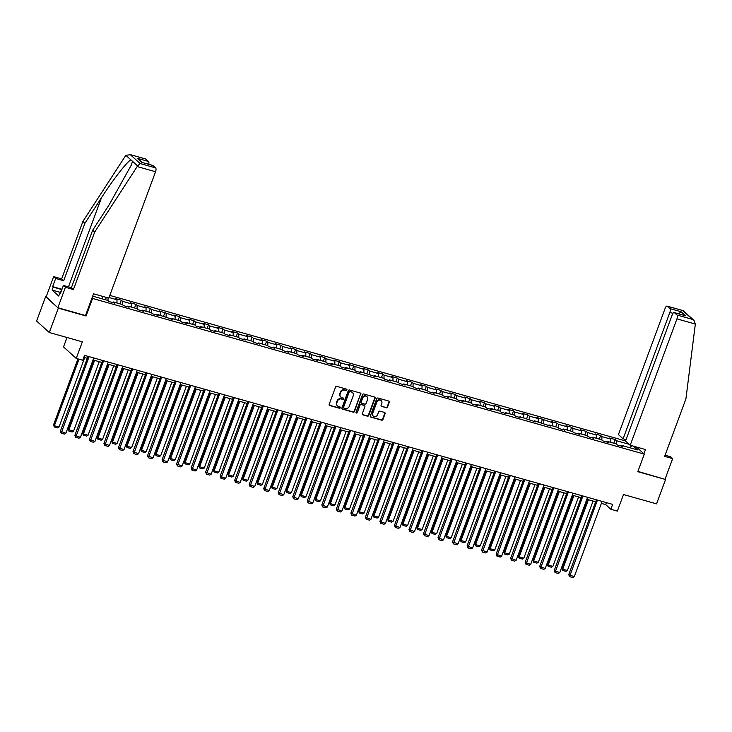 <?xml version="1.0" encoding="UTF-8"?>
<svg xmlns="http://www.w3.org/2000/svg" width="732" height="732" viewBox="0 0 732 732"><rect width="100%" height="100%" fill="white"/><g stroke="black" fill="none" stroke-linecap="round" stroke-linejoin="round"><path stroke-width="1.1" d="M346.904 389.982A0.723 0.65 132.1 0 0 346.51 389.131L336.802 386.395A1.034 0.933 132.1 0 0 335.54 387.091L329.171 404.311A1.034 0.933 132.1 0 0 329.729 405.519L339.438 408.264A0.723 0.65 132.1 0 0 340.17 407.056A0.723 0.65 132.1 0 0 339.932 406.928L338.678 406.571A3.312 2.983 132.1 0 1 336.885 402.682L337.415 401.246A3.312 2.983 132.1 0 1 341.469 399.013L342.732 399.37A0.723 0.65 132.1 0 0 343.464 398.162A0.723 0.65 132.1 0 0 343.226 398.034L341.963 397.677A3.312 2.983 132.1 0 1 340.179 393.789L340.709 392.352A3.312 2.983 132.1 0 1 344.763 390.119L346.016 390.476A0.723 0.65 132.1 0 0 346.904 389.982M340.709 396.909A3.312 2.983 132.1 0 1 339.831 393.477L340.362 392.041A3.312 2.983 132.1 0 1 344.415 389.808L345.678 390.165A0.723 0.65 132.1 0 0 346.547 389.15M329.235 405.153A1.034 0.933 132.1 0 0 329.382 405.217L339.099 407.953A0.723 0.65 132.1 0 0 339.968 406.937M337.425 405.803A3.312 2.983 132.1 0 1 336.537 402.371L337.068 400.935A3.312 2.983 132.1 0 1 341.13 398.702L342.384 399.059A0.723 0.65 132.1 0 0 343.262 398.043M386.267 407.797A1.034 0.933 132.1 0 0 387.53 407.102L389.323 402.271A1.034 0.933 132.1 0 0 388.756 401.054L377.977 398.016A1.034 0.933 132.1 0 0 376.706 398.711L370.337 415.922A1.034 0.933 132.1 0 0 370.895 417.139L381.683 420.186A1.034 0.933 132.1 0 0 382.955 419.482L385.105 413.653A1.034 0.933 132.1 0 0 384.547 412.436L379.935 411.137A1.034 0.933 132.1 0 0 378.664 411.832L377.593 414.724A2.772 2.489 132.1 0 1 373.293 416.096A2.772 2.489 132.1 0 1 372.707 413.342L376.898 402.014A2.772 2.489 132.1 0 1 381.207 400.651A2.772 2.489 132.1 0 1 381.793 403.396L381.088 405.281A1.034 0.933 132.1 0 0 381.647 406.498L385.92 407.486A1.034 0.933 132.1 0 0 387.191 406.791L388.976 401.96A1.034 0.933 132.1 0 0 388.902 401.109M46.171 296.826L58.313 308.154L49.3 332.511L82.359 341.835L76.229 358.406L82.743 360.245L84.546 355.368L612.657 504.385L610.854 509.262L617.369 511.101L623.499 494.53L656.549 503.863L665.562 479.497L637.911 471.408M58.313 308.154L86.065 315.986L92.552 298.446L644.297 454.133L637.81 471.673L665.562 479.497M360.894 394.246A1.034 0.933 132.1 0 0 360.336 393.038L349.548 389.991A1.034 0.933 132.1 0 0 348.286 390.687L341.917 407.907A1.034 0.933 132.1 0 0 342.475 409.124L353.263 412.162A1.034 0.933 132.1 0 0 354.526 411.466L360.556 393.944A1.034 0.933 132.1 0 0 360.483 393.093M363.767 393.999L374.546 397.046A1.034 0.933 132.1 0 1 375.104 398.263L368.736 415.474A1.034 0.933 132.1 0 1 367.473 416.169L362.862 414.87A1.034 0.933 132.1 0 1 362.294 413.653L364.884 406.672A1.034 0.933 132.1 0 0 364.316 405.464L361.26 404.595A1.034 0.933 132.1 0 0 359.988 405.299L357.298 412.564A0.723 0.65 132.1 0 1 356.173 412.921A0.723 0.65 132.1 0 1 356.027 412.208L362.496 394.704A1.034 0.933 132.1 0 1 363.767 393.999M49.3 332.511L36.6 321.028L45.613 296.67M636.392 446.987L644.297 454.133M625.567 440.948L109.809 295.417M92.552 298.446L92.003 297.951M613.837 443.208L615.182 439.566L609.6 437.992L610.854 439.127L601.914 436.601L600.661 435.467L595.07 433.893L596.324 435.028L587.384 432.502L586.14 431.368L580.549 429.794L581.803 430.928L572.863 428.403L571.61 427.268L566.028 425.695L567.282 426.829L558.342 424.304L557.089 423.169L551.498 421.595L552.752 422.73L536.977 417.496L538.23 418.631L529.291 416.105L528.037 414.98L522.447 413.397L523.7 414.532L514.761 412.015L513.516 410.881L507.926 409.298L509.179 410.432L500.24 407.916L498.986 406.782L493.405 405.208L494.658 406.333L485.719 403.817L484.465 402.682L478.874 401.109L480.128 402.234L471.188 399.718L469.935 398.583L464.353 397.009L465.607 398.135L456.667 395.619L455.414 394.484L449.823 392.91L451.077 394.045L442.137 391.519L440.893 390.385L435.302 388.811L436.556 389.946L427.616 387.42L426.363 386.286L420.781 384.712L422.035 385.846L413.095 383.321L411.842 382.186L406.251 380.613L407.504 381.747L398.565 379.222L397.311 378.087L391.73 376.513L392.983 377.648L384.044 375.123L382.79 373.988L377.2 372.414L378.453 373.549L369.523 371.023L368.269 369.889L362.679 368.315L363.932 369.45L348.158 364.216L349.411 365.35L340.472 362.825L339.218 361.7L333.627 360.117L334.881 361.251L325.941 358.735L324.688 357.6L319.106 356.017L320.36 357.152L311.42 354.636L310.167 353.501L304.576 351.927L305.83 353.053L296.899 350.537L295.646 349.402L290.055 347.828L291.309 348.954L282.369 346.437L281.115 345.303L275.534 343.729L276.788 344.854L267.848 342.338L266.594 341.204L261.004 339.63L262.257 340.764L253.318 338.239L252.064 337.104L246.483 335.531L247.736 336.665L238.797 334.14L237.543 333.005L231.953 331.431L233.206 332.566L224.276 330.041L223.022 328.906L217.431 327.332L218.685 328.467L209.745 325.941L208.492 324.807L202.91 323.233L204.164 324.368L195.224 321.842L193.971 320.708L188.38 319.134L189.634 320.268L180.694 317.743L179.441 316.608L173.859 315.035L175.113 316.169L159.329 310.935L160.583 312.07L151.652 309.545L150.399 308.419L144.808 306.836L146.061 307.971L137.122 305.454L135.868 304.32L130.287 302.737L131.54 303.872L122.601 301.355L121.347 300.221L115.757 298.647L117.01 299.772L109.031 297.521M615.182 439.566L616.436 440.701L629.154 444.287M633.317 446.117L637.49 449.887L621.66 445.422L622.914 446.547L617.323 444.974L616.069 443.839L607.13 441.323L608.384 442.448L602.802 440.874L601.548 439.74L592.609 437.224L593.862 438.349L588.272 436.775L587.018 435.641L578.079 433.124L579.332 434.259L573.751 432.676L572.497 431.541L563.558 429.025L564.811 430.16L559.221 428.577L557.976 427.451L549.037 424.926L550.29 426.061L534.506 420.827L535.76 421.961L519.985 416.728L521.239 417.862L515.648 416.288L514.395 415.154L505.455 412.628L506.709 413.763L501.127 412.189L499.874 411.055L490.934 408.529L492.188 409.664L486.597 408.09L485.353 406.955L476.413 404.43L477.667 405.565L472.076 403.991L470.822 402.856L461.883 400.331L463.136 401.465L457.555 399.892L456.301 398.757L447.362 396.232L448.615 397.366L443.025 395.792L441.771 394.658L432.832 392.142L434.085 393.267L428.504 391.693L427.25 390.559L418.311 388.042L419.564 389.168L413.983 387.594L412.729 386.459L403.79 383.943L405.043 385.069L399.452 383.495L398.199 382.36L389.259 379.844L390.513 380.979L384.931 379.396L383.678 378.261L374.738 375.745L375.992 376.879L360.208 371.646L361.462 372.78L355.88 371.197L354.627 370.072L345.687 367.546L346.941 368.681L341.359 367.107L340.106 365.973L331.166 363.447L332.42 364.582L326.829 363.008L325.575 361.873L316.636 359.348L317.889 360.483L312.308 358.909L311.054 357.774L302.115 355.249L303.368 356.383L297.778 354.81L296.524 353.675L287.585 351.15L288.838 352.284L283.257 350.71L282.003 349.576L273.063 347.05L274.317 348.185L268.736 346.611L267.482 345.477L258.542 342.951L259.796 344.086L254.205 342.512L252.952 341.377L244.012 338.861L245.266 339.987L239.684 338.413L238.431 337.278L229.491 334.762L230.745 335.887L225.154 334.314L223.9 333.179L214.97 330.663L216.215 331.788L210.633 330.214L209.379 329.08L200.44 326.563L201.693 327.698L196.112 326.115L194.858 324.981L185.919 322.464L187.172 323.599L181.582 322.016L180.328 320.89L171.389 318.365L172.642 319.5L156.868 314.266L158.121 315.401L152.53 313.827L151.277 312.692L142.347 310.167L143.591 311.301L138.009 309.728L136.756 308.593L127.816 306.067L129.07 307.202L123.488 305.628L122.235 304.494L113.295 301.968L114.549 303.103L108.958 301.529L107.705 300.395L92.671 296.149M610.808 442.357L610.854 439.127M601.869 440.033L601.914 436.601M607.13 441.323L606.499 441.918M596.287 438.258L596.324 435.028M587.338 435.933L587.384 432.502M592.609 437.224L591.968 437.818M581.757 434.158L581.803 430.928M572.817 431.834L572.863 428.403M578.079 433.124L577.447 433.719M567.236 430.059L567.282 426.829M558.296 427.735L558.342 424.304M563.558 429.025L562.926 429.62M552.706 425.96L552.752 422.73M543.766 423.636L543.812 420.205M549.037 424.926L548.396 425.521M538.185 421.861L538.23 418.631M529.245 419.537L529.291 416.105M534.506 420.827L533.875 421.431M523.664 417.762L523.7 414.532M514.724 415.447L514.761 412.015M519.985 416.728L519.345 417.332M509.133 413.672L509.179 410.432M500.194 411.347L500.24 407.916M505.455 412.628L504.824 413.232M494.612 409.572L494.658 406.333M485.673 407.248L485.719 403.817M490.934 408.529L490.303 409.133M480.082 405.473L480.128 402.234M471.143 403.149L471.188 399.718M476.413 404.43L475.773 405.034M465.561 401.374L465.607 398.135M456.622 399.05L456.667 395.619M461.883 400.331L461.252 400.935M451.04 397.275L451.077 394.045M442.101 394.951L442.137 391.519M447.362 396.232L446.721 396.836M436.51 393.175L436.556 389.946M427.57 390.851L427.616 387.42M432.832 392.142L432.2 392.736M421.989 389.076L422.035 385.846M413.049 386.752L413.095 383.321M418.311 388.042L417.679 388.637M407.459 384.977L407.504 381.747M398.519 382.653L398.565 379.222M403.79 383.943L403.149 384.538M392.938 380.878L392.983 377.648M383.998 378.554L384.044 375.123M389.259 379.844L388.628 380.439M378.417 376.779L378.453 373.549M369.477 374.455L369.523 371.023M374.738 375.745L374.098 376.34M363.886 372.68L363.932 369.45M354.947 370.355L354.993 366.924M360.208 371.646L359.577 372.24M349.365 368.58L349.411 365.35M340.426 366.265L340.472 362.825M345.687 367.546L345.056 368.15M334.835 364.481L334.881 361.251M325.896 362.166L325.941 358.735M331.166 363.447L330.525 364.051M320.314 360.391L320.36 357.152M311.375 358.067L311.42 354.636M316.636 359.348L316.004 359.952M305.793 356.292L305.83 353.053M296.853 353.968L296.899 350.537M302.115 355.249L301.474 355.853M291.263 352.193L291.309 348.954M282.323 349.869L282.369 346.437M287.585 351.15L286.953 351.753M276.742 348.093L276.788 344.854M267.802 345.769L267.848 342.338M273.063 347.05L272.432 347.654M262.212 343.994L262.257 340.764M253.272 341.67L253.318 338.239M258.542 342.951L257.902 343.555M247.69 339.895L247.736 336.665M238.751 337.571L238.797 334.14M244.012 338.861L243.381 339.456M233.169 335.796L233.206 332.566M224.23 333.472L224.276 330.041M229.491 334.762L228.851 335.357M218.639 331.697L218.685 328.467M209.7 329.373L209.745 325.941M214.97 330.663L214.33 331.257M204.118 327.597L204.164 324.368M195.179 325.273L195.224 321.842M200.44 326.563L199.809 327.158M189.588 323.498L189.634 320.268M180.648 321.174L180.694 317.743M185.919 322.464L185.278 323.059M175.067 319.399L175.113 316.169M166.127 317.075L166.173 313.644M171.389 318.365L170.757 318.96M160.546 315.3L160.583 312.07M151.606 312.985L151.652 309.545M156.868 314.266L156.227 314.87M146.016 311.201L146.061 307.971M137.076 308.886L137.122 305.454M142.347 310.167L141.706 310.771M131.495 307.111L131.54 303.872M122.555 304.787L122.601 301.355M127.816 306.067L127.185 306.671M116.964 303.011L117.01 299.772M108.025 300.687L108.061 297.906M113.295 301.968L112.655 302.572M102.443 298.912L102.48 296.332M67.005 337.507L63.528 346.922L76.229 358.406M601.375 503.378L605.703 504.604L610.854 509.262M83.823 357.344L87.318 358.332M93.01 359.934L101.84 362.422M107.531 364.033L116.37 366.522M122.061 368.132L130.891 370.621M136.582 372.231L145.412 374.72M151.112 376.33L159.942 378.819M165.633 380.43L174.463 382.918M180.154 384.529L188.993 387.018M194.685 388.628L203.514 391.117M209.206 392.718L218.035 395.216M223.736 396.817L232.566 399.315M238.257 400.916L247.087 403.414M252.778 405.016L261.617 407.514M267.308 409.115L276.138 411.613M281.829 413.214L290.659 415.703M296.359 417.313L305.189 419.802M310.88 421.412L319.71 423.901M325.401 425.512L334.24 428M339.932 429.611L348.761 432.1M354.453 433.71L363.282 436.199M368.983 437.809L377.813 440.298M383.504 441.908L392.334 444.397M398.025 445.998L406.864 448.496M412.555 450.098L421.385 452.596M427.076 454.197L435.906 456.695M441.606 458.296L450.436 460.794M456.127 462.395L464.957 464.893M470.649 466.494L479.487 468.983M485.179 470.594L494.009 473.082M499.7 474.693L508.53 477.182M514.23 478.792L523.06 481.281M528.751 482.891L537.581 485.38M543.272 486.99L552.111 489.479M557.802 491.09L566.632 493.578M572.323 495.189L581.153 497.678M586.844 499.279L595.683 501.777M629.877 447.737L631.78 445.687M616.39 444.132L616.436 440.701M621.66 445.422L621.02 446.017M606.425 502.628L605.703 504.604M105.472 299.763L106.341 297.421M119.993 303.862L121.347 300.221M134.523 307.962L135.868 304.32M149.044 312.061L150.399 308.419M163.575 316.16L164.92 312.518M178.096 320.259L179.441 316.608M192.617 324.358L193.971 320.708M207.147 328.458L208.492 324.807M221.668 332.548L223.022 328.906M236.198 336.647L237.543 333.005M250.719 340.746L252.064 337.104M265.24 344.845L266.594 341.204M279.77 348.944L281.115 345.303M294.291 353.044L295.646 349.402M308.822 357.143L310.167 353.501M323.343 361.242L324.688 357.6M337.864 365.341L339.218 361.7M352.394 369.44L353.739 365.799M366.915 373.54L368.269 369.889M381.445 377.639L382.79 373.988M395.966 381.738L397.311 378.087M410.487 385.828L411.842 382.186M425.018 389.927L426.363 386.286M439.539 394.026L440.893 390.385M454.069 398.126L455.414 394.484M468.59 402.225L469.935 398.583M483.111 406.324L484.465 402.682M497.641 410.423L498.986 406.782M512.162 414.522L513.516 410.881M526.692 418.622L528.037 414.98M541.213 422.721L542.558 419.079M555.734 426.82L557.089 423.169M570.265 430.919L571.61 427.268M584.786 435.018L586.14 431.368M599.316 439.108L600.661 435.467M86.065 315.986L85.516 315.492M341.99 408.758A1.034 0.933 132.1 0 0 342.137 408.813L352.916 411.851A1.034 0.933 132.1 0 0 354.187 411.155L360.556 393.944M350.061 391.611A0.723 0.65 132.1 0 0 349.173 392.105L343.583 407.212A0.723 0.65 132.1 0 0 343.976 408.063L345.303 408.438A3.312 2.983 132.1 0 0 349.356 406.205L353.181 395.875A3.312 2.983 132.1 0 0 351.387 391.986L349.722 391.309A0.723 0.65 132.1 0 0 348.835 391.794L349.173 392.105M343.601 407.742A0.723 0.65 132.1 0 1 343.244 406.901L348.835 391.794M352.302 392.443A3.312 2.983 132.1 0 0 351.049 391.675L351.387 391.986M349.722 391.309L351.049 391.675M362.367 414.504A1.034 0.933 132.1 0 0 362.514 414.559L367.125 415.868A1.034 0.933 132.1 0 0 368.397 415.163L374.766 397.952A1.034 0.933 132.1 0 0 374.692 397.101M364.463 405.519A1.034 0.933 132.1 0 0 363.978 405.153L360.913 404.284A1.034 0.933 132.1 0 0 359.65 404.988L357.298 412.564M356.036 412.729A0.723 0.65 132.1 0 0 356.96 412.253M367.555 399.434A2.772 2.489 132.1 0 0 366.97 396.68A2.772 2.489 132.1 0 0 362.669 398.052L361.196 402.042A1.034 0.933 132.1 0 0 361.754 403.259L364.81 404.119A1.034 0.933 132.1 0 0 366.082 403.423L367.555 399.434M366.796 396.534A2.772 2.489 132.1 0 0 362.331 397.741L362.669 398.052M361.26 402.893A1.034 0.933 132.1 0 1 360.849 401.731L362.331 397.741M381.162 406.132A1.034 0.933 132.1 0 0 381.308 406.187L385.92 407.486M381.024 400.505A2.772 2.489 132.1 0 0 376.559 401.703L376.898 402.014M373.128 415.932A2.772 2.489 132.1 0 1 372.359 413.04L376.559 401.703M370.41 416.773A1.034 0.933 132.1 0 0 370.557 416.828L381.345 419.875A1.034 0.933 132.1 0 0 382.607 419.171L384.767 413.342A1.034 0.933 132.1 0 0 384.693 412.491M77.949 358.89L53.5 424.963L54.36 425.74L78.983 359.183M84.711 357.591L59.018 427.058L57.59 427.891L54.333 426.976L53.5 424.963M54.333 426.976L54.36 425.74L59.018 427.058M93.742 357.966L65.889 433.262L60.372 431.175L61.204 433.179L89.084 356.649M88.05 356.356L60.372 431.175M65.889 433.262L64.462 434.094L61.204 433.179M61.506 290.54L61.698 290.028M60.189 293.239L61.241 290.394M137.177 166.557L140.105 163.52L155.605 167.893A3.166 1.272 105.8 0 1 155.559 171.745L137.177 166.557L94.693 232.044L73.429 289.533L65.422 287.273L57.855 307.733L85.507 315.538L93.54 293.807L108.812 298.116L155.559 171.745M60.491 292.425L52.109 290.064L58.734 296.048L59.814 293.129L60.363 293.623L63.391 285.443L71.397 287.703L92.662 230.214L109.169 204.768L131.467 164.81L132.465 161.26L130.964 159.905C127.752 160.775 113.067 179.624 101.446 197.786L84.939 223.233L63.675 280.722L55.669 278.462L52.64 286.642L61.973 289.277M92.662 230.214L94.693 232.044M63.391 285.443L65.422 287.273M71.397 287.703L73.429 289.533M145.888 159.109L129.628 154.452L145.668 158.981A3.166 1.272 105.8 0 1 145.888 159.109L148.505 161.47A3.166 1.272 105.8 0 1 148.752 164.27M52.109 290.064L53.189 287.136L52.64 286.642M140.105 163.52L130.388 154.736L125.858 155.285L82.917 221.403L61.653 278.883L53.646 276.632L55.669 278.462M53.646 276.632L46.07 297.091L57.855 307.733M61.653 278.883L63.675 280.722M82.917 221.403L84.939 223.233M152.997 165.533L141.825 162.376L152.778 165.405A3.166 1.272 105.8 0 1 152.997 165.533L155.605 167.893M59.814 293.129L60.481 293.312M61.863 289.588L53.189 287.136M142.319 162.458L137.332 158.313L148.505 161.47M630.206 445.239L676.954 318.868A3.166 1.272 -74.2 0 0 677.009 315.016L674.401 312.656A3.166 1.272 -74.2 0 0 674.181 312.537A3.166 1.272 -74.2 0 0 672.287 314.65L625.54 441.021L630.206 445.239L645.478 449.549L643.913 453.785M677.009 315.016L692.509 319.39L693.973 320.342L695.336 324.056L685.921 398.876L664.656 456.365L672.662 458.616L670.64 456.786L665.077 455.222M672.662 458.616L665.095 479.085M669.899 308.593L667.291 306.232A3.166 1.272 -74.2 0 0 667.072 306.104A3.166 1.272 -74.2 0 0 665.178 308.227L618.43 434.598L623.106 438.816L669.853 312.445A3.166 1.272 -74.2 0 0 669.899 308.593L681.071 311.74L678.701 313.808M626.052 439.648L623.106 438.816M674.181 312.537L685.573 315.812L674.401 312.656M693.973 320.342L683.112 310.633L667.291 306.232M93.54 360.089L68.03 429.062L68.89 429.84L94.584 360.382M99.241 361.69L73.539 431.157L72.12 431.99L68.863 431.066L68.03 429.062M68.863 431.066L68.89 429.84L73.539 431.157M108.071 364.188L82.551 433.161L83.411 433.939L109.105 364.481M113.762 365.79L88.069 435.247L86.641 436.089L83.384 435.165L82.551 433.161M83.384 435.165L83.411 433.939L88.069 435.247M108.263 362.056L80.41 437.361L74.893 435.275L75.725 437.279L103.605 360.748M102.572 360.455L74.893 435.275M80.41 437.361L78.983 438.193L75.725 437.279M122.784 366.156L94.931 441.46L89.423 439.365L90.256 441.378L118.136 364.847M117.093 364.554L89.423 439.365M94.931 441.46L93.513 442.293L90.256 441.378M122.592 368.278L97.082 437.26L97.932 438.038L123.635 368.571M128.283 369.889L102.59 439.346L101.172 440.188L97.905 439.264L97.082 437.26M97.905 439.264L97.932 438.038L102.59 439.346M137.122 372.378L111.603 441.359L112.463 442.137L138.156 372.67M142.813 373.988L117.12 443.446L115.693 444.287L112.435 443.363L111.603 441.359M112.435 443.363L112.463 442.137L117.12 443.446M151.643 376.477L126.124 445.459L126.984 446.236L152.677 376.77M157.334 378.087L131.641 447.545L130.214 448.387L126.956 447.462L126.124 445.459M126.956 447.462L126.984 446.236L131.641 447.545M137.314 370.255L109.461 445.559L103.944 443.464L104.777 445.477L132.657 368.946M131.623 368.654L103.944 443.464M109.461 445.559L108.034 446.392L104.777 445.477M151.835 374.354L123.983 449.658L118.474 447.563L119.298 449.576L147.178 373.046M146.144 372.753L118.474 447.563M123.983 449.658L122.555 450.491L119.298 449.576M166.365 378.453L138.513 453.758L132.995 451.662L133.828 453.675L161.708 377.145M160.674 376.852L132.995 451.662M138.513 453.758L137.085 454.59L133.828 453.675M166.164 380.576L140.654 449.558L141.514 450.336L167.207 380.869M171.864 382.186L146.162 451.644L144.744 452.486L141.486 451.562L140.654 449.558M141.486 451.562L141.514 450.336L146.162 451.644M180.886 382.552L153.034 457.848L147.516 455.762L148.349 457.765L176.229 381.244M175.195 380.951L147.516 455.762M153.034 457.848L151.606 458.69L148.349 457.765M180.694 384.675L155.175 453.657L156.035 454.426L181.728 384.968M186.386 386.286L160.692 455.743L159.265 456.576L156.007 455.661L155.175 453.657M156.007 455.661L156.035 454.426L160.692 455.743M195.407 386.652L167.555 461.947L162.047 459.861L162.879 461.865L190.759 385.334M189.716 385.041L162.047 459.861M167.555 461.947L166.137 462.789L162.879 461.865M195.215 388.774L169.705 457.756L170.556 458.525L196.258 389.067M200.907 390.385L175.213 459.842L173.795 460.675L170.529 459.76L169.705 457.756M170.529 459.76L170.556 458.525L175.213 459.842M209.938 390.751L182.085 466.046L176.568 463.96L177.4 465.964L205.28 389.433M204.246 389.14L176.568 463.96M182.085 466.046L180.658 466.888L177.4 465.964M209.745 392.874L184.226 461.855L185.086 462.624L210.779 393.166M215.437 394.484L189.744 463.942L188.316 464.774L185.059 463.859L184.226 461.855M185.059 463.859L185.086 462.624L189.744 463.942M224.459 394.85L196.606 470.145L191.098 468.059L191.921 470.063L219.801 393.532M218.767 393.24L191.098 468.059M196.606 470.145L195.179 470.987L191.921 470.063M224.267 396.973L198.747 465.945L199.607 466.723L225.3 397.266M229.958 398.574L204.265 468.041L202.837 468.873L199.58 467.958L198.747 465.945M199.58 467.958L199.607 466.723L204.265 468.041M238.989 398.949L211.136 474.244L205.619 472.158L206.451 474.162L234.332 397.632M233.298 397.339L205.619 472.158M211.136 474.244L209.709 475.086L206.451 474.162M238.788 401.072L213.277 470.045L214.137 470.822L239.831 401.365M244.488 402.673L218.786 472.14L217.367 472.973L214.11 472.058L213.277 470.045M214.11 472.058L214.137 470.822L218.786 472.14M253.51 403.048L225.657 478.344L220.14 476.257L220.972 478.261L248.853 401.731M247.819 401.438L220.14 476.257M225.657 478.344L224.23 479.186L220.972 478.261M253.318 405.171L227.798 474.144L228.659 474.922L254.352 405.464M259.009 406.772L233.316 476.239L231.888 477.072L228.631 476.157L227.798 474.144M228.631 476.157L228.659 474.922L233.316 476.239M268.031 407.148L240.178 482.443L234.67 480.357L235.503 482.361L263.383 405.83M262.34 405.537L234.67 480.357M240.178 482.443L238.76 483.276L235.503 482.361M267.839 409.27L242.329 478.243L243.18 479.021L268.882 409.563M273.53 410.872L247.837 480.338L246.419 481.171L243.152 480.256L242.329 478.243M243.152 480.256L243.18 479.021L247.837 480.338M282.561 411.247L254.709 486.542L249.191 484.456L250.024 486.46L277.904 409.929M276.87 409.636L249.191 484.456M254.709 486.542L253.281 487.375L250.024 486.46M282.369 413.37L256.85 482.342L257.71 483.12L283.403 413.662M288.06 414.971L262.367 484.428L260.94 485.27L257.682 484.346L256.85 482.342M257.682 484.346L257.71 483.12L262.367 484.428M297.082 415.337L269.23 490.641L263.721 488.546L264.545 490.559L292.425 414.028M291.391 413.736L263.721 488.546M269.23 490.641L267.802 491.474L264.545 490.559M296.89 417.469L271.371 486.441L272.231 487.219L297.924 417.762M302.581 419.07L276.888 488.528L275.461 489.369L272.203 488.445L271.371 486.441M272.203 488.445L272.231 487.219L276.888 488.528M311.612 419.436L283.76 494.741L278.242 492.645L279.075 494.658L306.955 418.128M305.921 417.835L278.242 492.645M283.76 494.741L282.332 495.573L279.075 494.658M311.411 421.559L285.901 490.541L286.761 491.318L312.454 421.852M317.112 423.169L291.409 492.627L289.991 493.469L286.734 492.544L285.901 490.541M286.734 492.544L286.761 491.318L291.409 492.627M326.133 423.535L298.281 498.84L292.763 496.744L293.596 498.757L321.476 422.227M320.442 421.934L292.763 496.744M298.281 498.84L296.853 499.672L293.596 498.757M325.941 425.658L300.422 494.64L301.282 495.418L326.975 425.951M331.633 427.268L305.939 496.726L304.512 497.568L301.255 496.644L300.422 494.64M301.255 496.644L301.282 495.418L305.939 496.726M340.655 427.634L312.802 502.939L307.294 500.844L308.117 502.857L336.006 426.326M334.963 426.033L307.294 500.844M312.802 502.939L311.384 503.772L308.117 502.857M340.462 429.757L314.952 498.739L315.803 499.517L341.505 430.05M346.154 431.368L320.46 500.825L319.042 501.667L315.776 500.743L314.952 498.739M315.776 500.743L315.803 499.517L320.46 500.825M355.185 431.734L327.332 507.038L321.815 504.943L322.647 506.956L350.527 430.425M349.493 430.132L321.815 504.943M327.332 507.038L325.905 507.871L322.647 506.956M354.993 433.856L329.473 502.838L330.333 503.616L356.027 434.149M360.684 435.467L334.991 504.924L333.563 505.766L330.306 504.842L329.473 502.838M330.306 504.842L330.333 503.616L334.991 504.924M369.706 435.833L341.853 511.128L336.345 509.042L337.168 511.046L365.048 434.515M364.014 434.232L336.345 509.042M341.853 511.128L340.426 511.97L337.168 511.046M369.514 437.956L343.994 506.937L344.854 507.706L370.548 438.248M375.205 439.566L349.512 509.024L348.084 509.856L344.827 508.941L343.994 506.937M344.827 508.941L344.854 507.706L349.512 509.024M384.236 439.932L356.383 515.227L350.866 513.141L351.699 515.145L379.579 438.614M378.545 438.322L350.866 513.141M356.383 515.227L354.956 516.069L351.699 515.145M384.035 442.055L358.524 511.037L359.385 511.805L385.078 442.348M389.735 443.665L364.033 513.123L362.615 513.956L359.357 513.041L358.524 511.037M359.357 513.041L359.385 511.805L364.033 513.123M398.757 444.031L370.904 519.327L365.387 517.24L366.22 519.244L394.1 442.714M393.066 442.421L365.387 517.24M370.904 519.327L369.477 520.168L366.22 519.244M398.565 446.154L373.046 515.136L373.906 515.904L399.599 446.447M404.256 447.764L378.563 517.222L377.136 518.055L373.878 517.14L373.046 515.136M373.878 517.14L373.906 515.904L378.563 517.222M413.278 448.13L385.425 523.426L379.917 521.34L380.741 523.343L408.63 446.813M407.587 446.52L379.917 521.34M385.425 523.426L384.007 524.268L380.741 523.343M413.086 450.253L387.576 519.226L388.427 520.004L414.129 450.546M418.777 451.854L393.084 521.321L391.666 522.154L388.399 521.239L387.576 519.226M388.399 521.239L388.427 520.004L393.084 521.321M427.808 452.23L399.956 527.525L394.438 525.439L395.271 527.443L423.151 450.912M422.117 450.619L394.438 525.439M399.956 527.525L398.528 528.367L395.271 527.443M427.616 454.352L402.097 523.325L402.957 524.103L428.65 454.645M433.307 455.954L407.614 525.42L406.187 526.253L402.929 525.338L402.097 523.325M402.929 525.338L402.957 524.103L407.614 525.42M442.329 456.329L414.477 531.624L408.968 529.538L409.792 531.542L437.672 455.011M436.638 454.718L408.968 529.538M414.477 531.624L413.049 532.466L409.792 531.542M442.137 458.452L416.618 527.424L417.478 528.202L443.171 458.744M447.828 460.053L422.135 529.52L420.708 530.352L417.45 529.437L416.618 527.424M417.45 529.437L417.478 528.202L422.135 529.52M456.86 460.428L428.998 535.723L423.489 533.637L424.322 535.641L452.202 459.11M451.168 458.818L423.489 533.637M428.998 535.723L427.58 536.556L424.322 535.641M456.658 462.551L431.148 531.524L432.008 532.301L457.701 462.844M462.359 464.152L436.656 533.619L435.238 534.452L431.981 533.537L431.148 531.524M431.981 533.537L432.008 532.301L436.656 533.619M471.381 464.527L443.528 539.823L438.01 537.736L438.843 539.74L466.723 463.21M465.689 462.917L438.01 537.736M443.528 539.823L442.101 540.655L438.843 539.74M471.188 466.65L445.669 535.623L446.529 536.4L472.222 466.943M476.88 468.251L451.187 537.709L449.759 538.551L446.502 537.627L445.669 535.623M446.502 537.627L446.529 536.4L451.187 537.709M485.902 468.617L458.049 543.922L452.541 541.826L453.364 543.839L481.253 467.309M480.21 467.016L452.541 541.826M458.049 543.922L456.631 544.754L453.364 543.839M485.709 470.749L460.199 539.722L461.05 540.5L486.753 471.033M491.401 472.35L465.708 541.808L464.289 542.65L461.023 541.726L460.199 539.722M461.023 541.726L461.05 540.5L465.708 541.808M500.432 472.716L472.579 548.021L467.062 545.926L467.894 547.939L495.774 471.408M494.741 471.115L467.062 545.926M472.579 548.021L471.152 548.854L467.894 547.939M500.24 474.839L474.72 543.821L475.58 544.599L501.274 475.132M505.931 476.45L480.238 545.907L478.81 546.749L475.553 545.825L474.72 543.821M475.553 545.825L475.58 544.599L480.238 545.907M514.953 476.816L487.1 552.12L481.583 550.025L482.415 552.038L510.296 475.507M509.262 475.214L481.583 550.025M487.1 552.12L485.673 552.953L482.415 552.038M514.761 478.938L489.241 547.92L490.101 548.698L515.795 479.231M520.452 480.549L494.759 550.007L493.331 550.848L490.074 549.924L489.241 547.92M490.074 549.924L490.101 548.698L494.759 550.007M529.483 480.915L501.621 556.219L496.113 554.124L496.946 556.137L524.826 479.606M523.792 479.314L496.113 554.124M501.621 556.219L500.203 557.052L496.946 556.137M529.282 483.038L503.772 552.019L504.632 552.797L530.325 483.33M534.982 484.648L509.28 554.106L507.862 554.947L504.604 554.023L503.772 552.019M504.604 554.023L504.632 552.797L509.28 554.106M544.004 485.014L516.152 560.319L510.634 558.223L511.467 560.227L539.347 483.706M538.313 483.413L510.634 558.223M516.152 560.319L514.724 561.151L511.467 560.227M543.812 487.137L518.293 556.119L519.153 556.896L544.846 487.43M549.503 488.747L523.81 558.205L522.383 559.047L519.125 558.123L518.293 556.119M519.125 558.123L519.153 556.896L523.81 558.205M558.525 489.113L530.673 564.409L525.164 562.322L525.988 564.326L553.877 487.796M552.834 487.512L525.164 562.322M530.673 564.409L529.254 565.25L525.988 564.326M558.333 491.236L532.823 560.218L533.674 560.987L559.376 491.529M564.024 492.846L538.331 562.304L536.913 563.137L533.646 562.222L532.823 560.218M533.646 562.222L533.674 560.987L538.331 562.304M573.055 493.212L545.203 568.508L539.685 566.422L540.518 568.425L568.398 491.895M567.364 491.602L539.685 566.422M545.203 568.508L543.775 569.35L540.518 568.425M572.863 495.335L547.344 564.317L548.204 565.086L573.897 495.628M578.554 496.946L552.861 566.403L551.434 567.236L548.177 566.321L547.344 564.317M548.177 566.321L548.204 565.086L552.861 566.403M587.576 497.312L559.724 572.607L554.206 570.521L555.039 572.525L582.919 495.994M581.885 495.701L554.206 570.521M559.724 572.607L558.296 573.449L555.039 572.525M587.384 499.434L561.865 568.407L562.725 569.185L588.418 499.727M593.076 501.045L567.382 570.503L565.955 571.335L562.698 570.42L561.865 568.407M562.698 570.42L562.725 569.185L567.382 570.503M602.107 501.411L574.245 576.706L568.737 574.62L569.569 576.624L597.449 500.093M596.415 499.8L568.737 574.62M574.245 576.706L572.827 577.548L569.569 576.624M137.57 165.88L132.465 161.26M130.964 159.905L125.858 155.285M141.825 162.376L137.332 158.313M68.488 286.88L101.446 197.786M692.509 319.39L682.791 310.606M681.071 311.74L685.573 315.812M695.336 324.056L676.954 318.868M672.955 313.323L669.853 312.445M667.072 306.104L683.112 310.633"/></g></svg>
